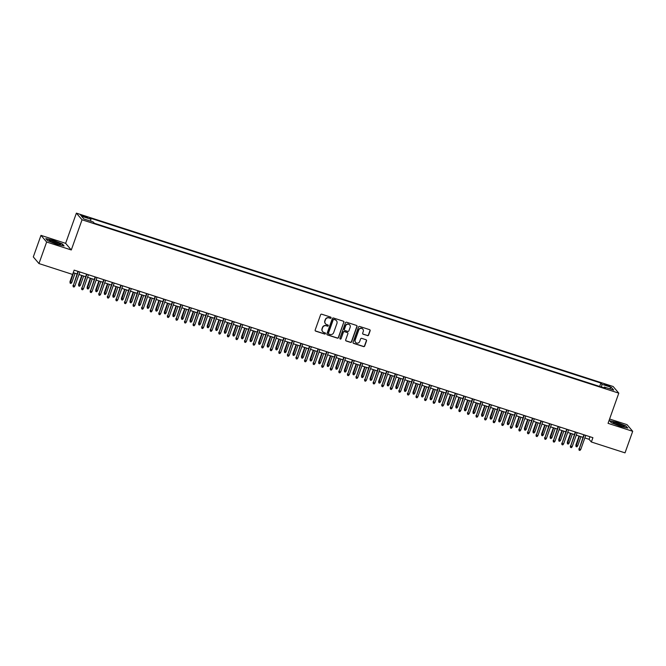 <?xml version="1.0" encoding="UTF-8"?>
<svg xmlns="http://www.w3.org/2000/svg" width="666" height="666" viewBox="0 0 666 666"><rect width="100%" height="100%" fill="white"/><g stroke="black" fill="none" stroke-linecap="round" stroke-linejoin="round"><path stroke-width="1" d="M331.06 317.882A0.633 0.616 139.6 0 0 330.677 317.099L321.736 314.21A0.907 0.874 139.6 0 0 320.596 314.785L315.168 330.02A0.907 0.874 139.6 0 0 315.709 331.144L324.65 334.032A0.633 0.616 139.6 0 0 325.349 333.025A0.633 0.616 139.6 0 0 325.075 332.842L323.917 332.467A2.897 2.806 139.6 0 1 322.186 328.887L322.644 327.622A2.897 2.806 139.6 0 1 326.298 325.782L327.456 326.157A0.633 0.616 139.6 0 0 328.147 325.15A0.633 0.616 139.6 0 0 327.88 324.966L326.723 324.6A2.897 2.806 139.6 0 1 324.991 321.02L325.441 319.747A2.897 2.806 139.6 0 1 329.104 317.907L330.261 318.281A0.633 0.616 139.6 0 0 331.06 317.882M325.399 323.676A2.897 2.806 139.6 0 1 324.841 320.837L325.291 319.572A2.897 2.806 139.6 0 1 328.946 317.732L330.103 318.098A0.633 0.616 139.6 0 0 330.869 317.199M315.251 330.786A0.907 0.874 139.6 0 0 315.559 330.96L324.5 333.849A0.633 0.616 139.6 0 0 325.258 332.942M322.602 331.551A2.897 2.806 139.6 0 1 322.036 328.713L322.486 327.439A2.897 2.806 139.6 0 1 326.149 325.599L327.306 325.974A0.633 0.616 139.6 0 0 328.063 325.066M606.659 384.74L604.362 384.315L607.642 385.889L609.931 386.305L606.659 384.74M367.457 335.631A0.907 0.874 139.6 0 0 368.606 335.056L370.13 330.777A0.907 0.874 139.6 0 0 369.588 329.662L359.657 326.457A0.907 0.874 139.6 0 0 358.508 327.031L353.088 342.266A0.907 0.874 139.6 0 0 353.621 343.39L363.553 346.595A0.907 0.874 139.6 0 0 364.702 346.02L366.541 340.859A0.907 0.874 139.6 0 0 366 339.735L361.746 338.361A0.907 0.874 139.6 0 0 360.606 338.936L359.69 341.5A2.423 2.348 139.6 0 1 355.594 342.349A2.423 2.348 139.6 0 1 355.186 340.043L358.766 330.011A2.423 2.348 139.6 0 1 362.862 329.171A2.423 2.348 139.6 0 1 363.261 331.468L362.67 333.142A0.907 0.874 139.6 0 0 363.211 334.257L367.307 335.448A0.907 0.874 139.6 0 0 368.448 334.873L369.971 330.602A0.907 0.874 139.6 0 0 369.888 329.837M608.05 423.335L632.7 431.302L625.024 452.863L591.366 441.991L592.907 437.679L74.151 270.13L72.619 274.442L38.961 263.57L46.645 242.008L71.295 249.975L82.043 219.78L618.797 393.148L608.05 423.335M343.947 322.327A0.907 0.874 139.6 0 0 343.415 321.212L333.483 317.998A0.907 0.874 139.6 0 0 332.334 318.573L326.906 333.816A0.907 0.874 139.6 0 0 327.447 334.931L337.379 338.145A0.907 0.874 139.6 0 0 338.528 337.57L343.798 322.144A0.907 0.874 139.6 0 0 343.714 321.378M346.57 322.227L356.501 325.433A0.907 0.874 139.6 0 1 357.043 326.556L351.615 341.791A0.907 0.874 139.6 0 1 350.466 342.366L346.22 340.992A0.907 0.874 139.6 0 1 345.679 339.876L347.877 333.699A0.907 0.874 139.6 0 0 347.336 332.575L344.522 331.668A0.907 0.874 139.6 0 0 343.373 332.242L341.084 338.678A0.633 0.616 139.6 0 1 340.01 338.894A0.633 0.616 139.6 0 1 339.91 338.295L345.421 322.802A0.907 0.874 139.6 0 1 346.57 322.227M83.641 216.625L87.754 217.64L82.692 215.518L80.469 215.11L83.641 216.625M82.043 219.78L76.382 213.137L613.136 386.505L618.797 393.148M599.658 386.455L600.874 383.05L89.835 217.99L90.909 219.247L90.634 221.137M600.874 383.05L601.939 384.307L611.371 387.354L613.702 390.085L604.27 387.038L605.344 388.295L94.306 223.235L93.24 221.978L83.808 218.931L81.477 216.2L90.909 219.247M71.295 249.975L65.626 243.331L40.976 235.364L46.645 242.008M40.976 235.364L33.3 256.926L38.961 263.57M632.7 431.302L627.039 424.658L609.59 419.014M65.626 243.331L76.382 213.137M584.856 437.937L589.069 439.302L591.366 441.991M73.243 272.694L77.073 273.926M78.963 274.542L85.648 276.698M87.537 277.314L94.222 279.47M96.112 280.078L102.797 282.234M104.687 282.85L111.364 285.006M113.262 285.622L119.938 287.779M121.836 288.386L128.513 290.543M130.411 291.159L137.088 293.315M138.986 293.931L145.663 296.087M147.561 296.695L154.237 298.851M156.135 299.467L162.812 301.623M164.71 302.239L171.387 304.395M173.285 305.003L179.962 307.159M181.86 307.775L188.536 309.931M190.434 310.547L197.111 312.704M199.009 313.311L205.686 315.468M207.576 316.084L214.261 318.24M216.15 318.856L222.835 321.012M224.725 321.62L231.41 323.776M233.3 324.392L239.985 326.548M241.875 327.164L248.56 329.32M250.449 329.928L257.134 332.084M259.024 332.7L265.709 334.856M267.599 335.464L274.284 337.629M276.174 338.236L282.859 340.393M284.748 341.009L291.433 343.165M293.323 343.773L300.008 345.937M301.898 346.545L308.574 348.701M310.473 349.317L317.149 351.473M319.047 352.081L325.724 354.245M327.622 354.853L334.299 357.009M336.197 357.625L342.873 359.782M344.772 360.389L351.448 362.554M353.346 363.161L360.023 365.318M361.921 365.934L368.598 368.09M370.496 368.698L377.172 370.862M379.071 371.47L385.747 373.626M387.645 374.242L394.322 376.398M396.212 377.006L402.897 379.17M404.786 379.778L411.471 381.934M413.361 382.55L420.046 384.707M421.936 385.314L428.621 387.479M430.511 388.087L437.196 390.243M439.085 390.859L445.77 393.015M447.66 393.623L454.345 395.787M456.235 396.395L462.92 398.551M464.81 399.167L471.495 401.323M473.384 401.931L480.069 404.096M481.959 404.703L488.644 406.859M490.534 407.475L497.211 409.632M499.109 410.239L505.785 412.404M507.683 413.012L514.36 415.168M516.258 415.784L522.935 417.94M524.833 418.548L531.51 420.712M533.408 421.32L540.084 423.476M541.982 424.092L548.659 426.248M550.557 426.856L557.234 429.012M559.132 429.628L565.809 431.784M567.707 432.4L574.383 434.557M576.281 435.164L582.958 437.321M589.984 436.738L589.069 439.302M604.27 387.038L603.762 387.779M601.531 387.063L601.939 384.307M611.371 387.354L609.54 388.736M56.66 244.289L64.086 245.962L62.379 243.956L53.255 240.284L45.829 238.611L47.536 240.617L56.66 244.289M626.14 426.049L617.016 422.377L609.598 420.704L611.296 422.702L620.429 426.373L627.847 428.047L626.023 426.373M326.989 334.582A0.907 0.874 139.6 0 0 327.297 334.757L337.229 337.962A0.907 0.874 139.6 0 0 338.37 337.387L343.798 322.144M333.982 319.489A0.633 0.616 139.6 0 0 333.183 319.888L328.421 333.266A0.633 0.616 139.6 0 0 328.796 334.049L330.02 334.44A2.897 2.806 139.6 0 0 333.674 332.6L336.929 323.46A2.897 2.806 139.6 0 0 335.206 319.88L333.832 319.305A0.633 0.616 139.6 0 0 333.033 319.705L333.183 319.888M328.455 333.766A0.633 0.616 139.6 0 1 328.263 333.083L333.033 319.705M336.372 320.621A2.897 2.806 139.6 0 0 335.048 319.697L335.206 319.88M333.832 319.305L335.048 319.697M345.762 340.642A0.907 0.874 139.6 0 0 346.062 340.817L350.316 342.191A0.907 0.874 139.6 0 0 351.457 341.616L356.884 326.373A0.907 0.874 139.6 0 0 356.801 325.607M347.644 332.75A0.907 0.874 139.6 0 0 347.186 332.401L344.364 331.485A0.907 0.874 139.6 0 0 343.223 332.059L341.084 338.678M339.943 338.803A0.633 0.616 139.6 0 0 340.934 338.495M350.166 327.281A2.423 2.348 139.6 0 0 347.502 324.225A2.423 2.348 139.6 0 0 345.662 325.832L344.405 329.362A0.907 0.874 139.6 0 0 344.938 330.486L347.76 331.393A0.907 0.874 139.6 0 0 348.901 330.819L350.166 327.281M349.675 324.891A2.423 2.348 139.6 0 0 345.504 325.649L345.662 325.832M344.48 330.128A0.907 0.874 139.6 0 1 344.247 329.187L345.504 325.649M362.754 333.907A0.907 0.874 139.6 0 0 363.053 334.082L367.307 335.448M362.779 329.079A2.423 2.348 139.6 0 0 358.608 329.837L358.766 330.011M355.519 342.257A2.423 2.348 139.6 0 1 355.036 339.868L358.608 329.837M353.163 343.032A0.907 0.874 139.6 0 0 353.471 343.206L363.403 346.412A0.907 0.874 139.6 0 0 364.543 345.837L366.383 340.676A0.907 0.874 139.6 0 0 366.3 339.91M71.786 282.509L70.987 283.45L70.13 283.175L69.972 281.685L71.786 282.509L75.075 273.285M70.13 283.175L73.526 272.785M69.972 281.685L72.552 274.425M77.98 271.37L73.302 285.606L78.33 271.478M74.85 286.097L74.043 287.038L73.185 286.763L73.302 285.606L74.85 286.097L79.878 271.978M73.185 286.763L73.027 285.281M53.904 241.292A6.002 0.783 19.6 0 0 49.326 240.667A6.002 0.783 19.6 0 0 55.894 243.631A6.002 0.783 19.6 0 0 60.34 244.589A6.002 0.783 19.6 0 0 53.904 241.292M58.558 244.372A4.545 0.591 19.6 0 0 53.863 242.366A4.545 0.591 19.6 0 0 50.849 241.633M46.079 238.911L53.247 240.526L62.088 244.081L63.595 245.854M613.336 422.402A6.002 0.783 19.6 0 0 613.095 422.76A6.002 0.783 19.6 0 0 618.198 425.216A6.002 0.783 19.6 0 0 623.984 426.69A6.002 0.783 19.6 0 0 624.109 426.681A6.002 0.783 19.6 0 0 620.396 424.367A6.002 0.783 19.6 0 0 613.336 422.402M609.848 420.995L617.007 422.61L625.849 426.165L627.364 427.938M622.319 426.465A4.545 0.591 19.6 0 0 618.581 424.775A4.545 0.591 19.6 0 0 614.618 423.718M80.361 285.281L79.554 286.222L78.696 285.939L78.546 284.457L80.361 285.281L83.65 276.057M78.696 285.939L82.101 275.558M78.546 284.457L81.752 275.441M88.936 288.045L88.128 288.986L87.271 288.711L87.113 287.229L88.936 288.045L92.224 278.821M87.271 288.711L90.676 278.321M87.113 287.229L90.326 278.213M97.511 290.817L96.703 291.758L95.846 291.483L95.688 289.993L97.511 290.817L100.799 281.593M95.846 291.483L99.251 281.094M95.688 289.993L98.901 280.977M106.085 293.589L105.278 294.53L104.42 294.247L104.262 292.765L106.085 293.589L109.366 284.365M104.42 294.247L107.825 283.866M104.262 292.765L107.476 283.749M86.555 274.134L81.876 288.37L86.905 274.25M83.425 288.869L82.617 289.81L81.76 289.535L81.876 288.37L83.425 288.869L88.453 274.75M81.76 289.535L81.602 288.045M95.13 276.906L90.451 291.142L95.479 277.023M92 291.641L91.192 292.582L90.335 292.299L90.451 291.142L92 291.641L97.028 277.514M90.335 292.299L90.176 290.817M103.705 279.678L99.026 293.914L104.054 279.787M100.574 294.405L99.767 295.346L98.909 295.071L99.026 293.914L100.574 294.405L105.603 280.286M98.909 295.071L98.751 293.589M112.279 282.442L107.601 296.678L112.629 282.559M109.149 297.178L108.342 298.118L107.484 297.844L107.601 296.678L109.149 297.178L114.177 283.058M107.484 297.844L107.326 296.353M114.66 296.353L113.853 297.294L112.995 297.019L112.837 295.538L114.66 296.353L117.94 287.129M112.995 297.019L116.4 286.63M112.837 295.538L116.051 286.522M120.854 285.215L116.175 299.45L121.204 285.331M117.716 299.95L116.916 300.89L116.059 300.607L116.175 299.45L117.716 299.95L122.752 285.822M116.059 300.607L115.901 299.126M123.235 299.126L122.427 300.066L121.57 299.792L121.412 298.301L123.235 299.126L126.515 289.901M121.57 299.792L124.975 289.402M121.412 298.301L124.625 289.285M129.429 287.987L124.75 302.222L129.778 288.095M126.29 302.714L125.491 303.654L124.634 303.38L124.75 302.222L126.29 302.714L131.319 288.594M124.634 303.38L124.475 301.898M131.81 301.898L131.002 302.839L130.145 302.555L129.987 301.074L131.81 301.898L135.09 292.674M130.145 302.555L133.55 292.174M129.987 301.074L133.2 292.058M138.004 290.751L133.325 304.986L138.353 290.867M134.865 305.486L134.066 306.427L133.208 306.152L133.325 304.986L134.865 305.486L139.893 291.367M133.208 306.152L133.05 304.662M140.384 304.662L139.577 305.602L138.719 305.328L138.561 303.846L140.384 304.662L143.665 295.438M138.719 305.328L142.124 294.938M138.561 303.846L141.775 294.83M146.578 293.523L141.9 307.759L146.928 293.639M143.44 308.258L142.641 309.199L141.783 308.916L141.9 307.759L143.44 308.258L148.468 294.131M141.783 308.916L141.625 307.434M148.959 307.434L148.152 308.375L147.294 308.1L147.136 306.61L148.959 307.434L152.239 298.21M147.294 308.1L150.699 297.71M147.136 306.61L150.35 297.594M155.153 296.295L150.474 310.531L155.503 296.403M152.014 311.022L151.215 311.963L150.358 311.688L150.474 310.531L152.014 311.022L157.043 296.903M150.358 311.688L150.2 310.206M157.534 310.206L156.726 311.147L155.869 310.864L155.711 309.382L157.534 310.206L160.814 300.982M155.869 310.864L159.274 300.483M155.711 309.382L158.924 300.366M163.728 299.059L159.049 313.295L164.077 299.176M160.589 313.794L159.79 314.735L158.933 314.46L159.049 313.295L160.589 313.794L165.618 299.675M158.933 314.46L158.774 312.97M166.109 312.97L165.301 313.911L164.444 313.636L164.286 312.154L166.109 312.97L169.389 303.746M164.444 313.636L167.849 303.246M164.286 312.154L167.499 303.138M172.303 301.831L167.624 316.067L172.652 301.948M169.164 316.566L168.365 317.507L167.507 317.224L167.624 316.067L169.164 316.566L174.192 302.439M167.507 317.224L167.349 315.742M174.683 315.742L173.876 316.683L173.018 316.408L172.86 314.918L174.683 315.742L177.964 306.518M173.018 316.408L176.423 306.019M172.86 314.918L176.074 305.902M180.877 304.603L176.199 318.839L181.227 304.712M177.739 319.33L176.94 320.271L176.082 319.996L176.199 318.839L177.739 319.33L182.767 305.211M176.082 319.996L175.924 318.514M183.25 318.514L182.451 319.447L181.593 319.172L181.435 317.69L183.25 318.514L186.538 309.29M181.593 319.172L184.998 308.791M181.435 317.69L184.649 308.674M189.452 307.367L184.773 321.603L189.802 307.484M186.314 322.103L185.514 323.043L184.657 322.769L184.773 321.603L186.314 322.103L191.342 307.983M184.657 322.769L184.499 321.278M191.825 321.278L191.025 322.219L190.168 321.944L190.01 320.463L191.825 321.278L195.113 312.054M190.168 321.944L193.573 311.555M190.01 320.463L193.223 311.447M198.027 310.14L193.348 324.375L198.376 310.256M194.888 324.875L194.089 325.807L193.232 325.532L193.348 324.375L194.888 324.875L199.917 310.747M193.232 325.532L193.073 324.051M200.399 324.051L199.6 324.991L198.743 324.717L198.585 323.226L200.399 324.051L203.688 314.827M198.743 324.717L202.148 314.327M198.585 323.226L201.798 314.21M206.602 312.912L201.923 327.148L206.951 313.02M203.463 327.639L202.664 328.579L201.806 328.305L201.923 327.148L203.463 327.639L208.491 313.52M201.806 328.305L201.648 326.823M208.974 326.823L208.175 327.755L207.317 327.481L207.159 325.999L208.974 326.823L212.263 317.599M207.317 327.481L210.722 317.099M207.159 325.999L210.364 316.983M215.176 315.676L210.498 329.911L215.526 315.792M212.038 330.411L211.23 331.352L210.373 331.077L210.498 329.911L212.038 330.411L217.066 316.292M210.373 331.077L210.223 329.587M217.549 329.587L216.75 330.527L215.892 330.253L215.734 328.771L217.549 329.587L220.837 320.363M215.892 330.253L219.289 319.863M215.734 328.771L218.939 319.755M223.751 318.448L219.072 332.684L224.101 318.564M220.613 333.183L219.805 334.116L218.947 333.841L219.072 332.684L220.613 333.183L225.641 319.056M218.947 333.841L218.789 332.359M226.124 332.359L225.324 333.3L224.467 333.025L224.309 331.535L226.124 332.359L229.412 323.135M224.467 333.025L227.864 322.635M224.309 331.535L227.514 322.519M232.317 321.22L227.647 335.448L232.675 321.328M229.187 335.947L228.38 336.888L227.522 336.613L227.647 335.448L229.187 335.947L234.216 321.828M227.522 336.613L227.364 335.131M234.698 335.131L233.899 336.064L233.042 335.789L232.884 334.307L234.698 335.131L237.987 325.907M233.042 335.789L236.438 325.408M232.884 334.307L236.089 325.291M240.892 323.984L236.214 338.22L241.25 324.101M237.762 338.719L236.954 339.66L236.097 339.385L236.214 338.22L237.762 338.719L242.79 324.6M236.097 339.385L235.939 337.895M243.273 337.895L242.474 338.836L241.616 338.561L241.458 337.079L243.273 337.895L246.562 328.671M241.616 338.561L245.013 328.171M241.458 337.079L244.663 328.063M249.467 326.756L244.788 340.992L249.817 326.873M246.337 341.491L245.529 342.424L244.672 342.149L244.788 340.992L246.337 341.491L251.365 327.364M244.672 342.149L244.514 340.667M251.848 340.667L251.049 341.608L250.191 341.333L250.033 339.843L251.848 340.667L255.136 331.443M250.191 341.333L253.588 330.944M250.033 339.843L253.238 330.827M258.042 329.528L253.363 343.756L258.391 329.637M254.911 344.255L254.104 345.196L253.246 344.921L253.363 343.756L254.911 344.255L259.94 330.136M253.246 344.921L253.088 343.44M260.423 343.44L259.623 344.372L258.766 344.097L258.608 342.615L260.423 343.44L263.711 334.215M258.766 344.097L262.163 333.716M258.608 342.615L261.813 333.599M266.616 332.292L261.938 346.528L266.966 332.409M263.486 347.028L262.679 347.968L261.821 347.694L261.938 346.528L263.486 347.028L268.515 332.908M261.821 347.694L261.663 346.203M268.997 346.203L268.198 347.144L267.341 346.869L267.183 345.388L268.997 346.203L272.286 336.979M267.341 346.869L270.737 336.48M267.183 345.388L270.388 336.372M275.191 335.065L270.513 349.3L275.541 335.173M272.061 349.8L271.253 350.732L270.396 350.458L270.513 349.3L272.061 349.8L277.089 335.672M270.396 350.458L270.238 348.976M277.572 348.976L276.765 349.916L275.907 349.633L275.749 348.151L277.572 348.976L280.861 339.752M275.907 349.633L279.312 339.252M275.749 348.151L278.962 339.136M283.766 337.837L279.087 352.064L284.116 337.945M280.636 352.564L279.828 353.504L278.971 353.23L279.087 352.064L280.636 352.564L285.664 338.445M278.971 353.23L278.813 351.748M286.147 351.748L285.339 352.68L284.482 352.406L284.324 350.924L286.147 351.748L289.435 342.515M284.482 352.406L287.887 342.024M284.324 350.924L287.537 341.908M294.722 354.512L293.914 355.453L293.057 355.178L292.898 353.696L294.722 354.512L298.002 345.288M293.057 355.178L296.462 344.788M292.898 353.696L296.112 344.68M303.296 357.284L302.489 358.225L301.631 357.942L301.473 356.46L303.296 357.284L306.576 348.06M301.631 357.942L305.036 347.56M301.473 356.46L304.687 347.444M292.341 340.601L287.662 354.836L292.69 340.717M289.21 355.336L288.403 356.277L287.546 355.994L287.662 354.836L289.21 355.336L294.239 341.217M287.546 355.994L287.387 354.512M300.915 343.373L296.237 357.609L301.265 343.481M297.785 358.108L296.978 359.041L296.12 358.766L296.237 357.609L297.785 358.108L302.814 343.981M296.12 358.766L295.962 357.284M309.49 346.145L304.812 360.373L309.84 346.253M306.36 360.872L305.552 361.813L304.695 361.538L304.812 360.373L306.36 360.872L311.388 346.753M304.695 361.538L304.537 360.056M311.871 360.056L311.064 360.989L310.206 360.714L310.048 359.232L311.871 360.056L315.151 350.824M310.206 360.714L313.611 350.333M310.048 359.232L313.261 350.216M318.065 348.909L313.386 363.145L318.415 349.026M314.926 363.644L314.127 364.585L313.27 364.302L313.386 363.145L314.926 363.644L319.955 349.525M313.27 364.302L313.112 362.82M320.446 362.82L319.638 363.761L318.781 363.486L318.623 362.004L320.446 362.82L323.726 353.596M318.781 363.486L322.186 353.097M318.623 362.004L321.836 352.988M326.64 351.681L321.961 365.917L326.989 351.79M323.501 366.417L322.702 367.349L321.845 367.074L321.961 365.917L323.501 366.417L328.529 352.289M321.845 367.074L321.686 365.592M329.021 365.592L328.213 366.533L327.356 366.25L327.197 364.768L329.021 365.592L332.301 356.368M327.356 366.25L330.761 355.869M327.197 364.768L330.411 355.752M335.214 354.454L330.536 368.681L335.564 354.562M332.076 369.18L331.277 370.121L330.419 369.846L330.536 368.681L332.076 369.18L337.104 355.061M330.419 369.846L330.261 368.365M337.595 368.365L336.788 369.297L335.93 369.022L335.772 367.54L337.595 368.365L340.875 359.132M335.93 369.022L339.335 358.641M335.772 367.54L338.986 358.524M343.789 357.217L339.111 371.453L344.139 357.334M340.651 371.953L339.851 372.893L338.994 372.61L339.111 371.453L340.651 371.953L345.679 357.833M338.994 372.61L338.836 371.129M346.17 371.129L345.363 372.069L344.505 371.795L344.347 370.313L346.17 371.129L349.45 361.904M344.505 371.795L347.91 361.405M344.347 370.313L347.56 361.297M352.364 359.99L347.685 374.225L352.714 360.098M349.225 374.725L348.426 375.657L347.569 375.383L347.685 374.225L349.225 374.725L354.254 360.597M347.569 375.383L347.411 373.901M354.745 373.901L353.937 374.841L353.08 374.558L352.922 373.077L354.745 373.901L358.025 364.677M353.08 374.558L356.485 364.177M352.922 373.077L356.135 364.061M360.939 362.754L356.26 376.989L361.288 362.87M357.8 377.489L357.001 378.43L356.144 378.155L356.26 376.989L357.8 377.489L362.828 363.37M356.144 378.155L355.985 376.673M363.32 376.673L362.512 377.605L361.655 377.331L361.496 375.849L363.32 376.673L366.6 367.441M361.655 377.331L365.06 366.949M361.496 375.849L364.71 366.833M369.513 365.526L364.835 379.762L369.863 365.642M366.375 380.261L365.576 381.202L364.718 380.919L364.835 379.762L366.375 380.261L371.403 366.142M364.718 380.919L364.56 379.437M371.886 379.437L371.087 380.378L370.229 380.103L370.071 378.621L371.886 379.437L375.174 370.213M370.229 380.103L373.634 369.713M370.071 378.621L373.285 369.605M378.088 368.298L373.41 382.534L378.438 368.406M374.95 383.033L374.15 383.966L373.293 383.691L373.41 382.534L374.95 383.033L379.978 368.906M373.293 383.691L373.135 382.209M380.461 382.209L379.662 383.15L378.804 382.867L378.646 381.385L380.461 382.209L383.749 372.985M378.804 382.867L382.209 372.485M378.646 381.385L381.859 372.369M386.663 371.062L381.984 385.298L387.013 371.178M383.524 385.797L382.725 386.738L381.868 386.463L381.984 385.298L383.524 385.797L388.553 371.678M381.868 386.463L381.71 384.981M389.036 384.981L388.236 385.914L387.379 385.639L387.221 384.157L389.036 384.981L392.324 375.749M387.379 385.639L390.784 375.258M387.221 384.157L390.434 375.141M395.238 373.834L390.559 388.07L395.587 373.951M392.099 388.569L391.3 389.51L390.442 389.227L390.559 388.07L392.099 388.569L397.127 374.45M390.442 389.227L390.284 387.745M397.61 387.745L396.811 388.686L395.954 388.411L395.795 386.929L397.61 387.745L400.899 378.521M395.954 388.411L399.359 378.022M395.795 386.929L399.001 377.913M403.812 376.606L399.134 390.842L404.162 376.715M400.674 391.342L399.875 392.274L399.017 391.999L399.134 390.842L400.674 391.342L405.702 377.214M399.017 391.999L398.859 390.517M406.185 390.517L405.386 391.458L404.528 391.175L404.37 389.693L406.185 390.517L409.473 381.293M404.528 391.175L407.933 380.794M404.37 389.693L407.575 380.677M412.387 379.37L407.709 393.606L412.737 379.487M409.249 394.106L408.441 395.046L407.584 394.772L407.709 393.606L409.249 394.106L414.277 379.986M407.584 394.772L407.425 393.29M414.76 393.29L413.961 394.222L413.103 393.947L412.945 392.465L414.76 393.29L418.048 384.057M413.103 393.947L416.5 383.566M412.945 392.465L416.15 383.45M420.954 382.142L416.283 396.378L421.312 382.259M417.823 396.878L417.016 397.818L416.158 397.535L416.283 396.378L417.823 396.878L422.852 382.759M416.158 397.535L416 396.054M423.335 396.054L422.535 396.994L421.678 396.72L421.52 395.238L423.335 396.054L426.623 386.829M421.678 396.72L425.075 386.33M421.52 395.238L424.725 386.222M429.528 384.915L424.85 399.15L429.886 385.023M426.398 399.65L425.591 400.582L424.733 400.308L424.85 399.15L426.398 399.65L431.426 385.522M424.733 400.308L424.575 398.826M431.909 398.826L431.11 399.767L430.253 399.483L430.094 398.002L431.909 398.826L435.198 389.602M430.253 399.483L433.649 389.102M430.094 398.002L433.3 388.986M438.103 387.679L433.424 401.914L438.453 387.795M434.973 402.414L434.165 403.355L433.308 403.08L433.424 401.914L434.973 402.414L440.001 388.295M433.308 403.08L433.15 401.598M440.484 401.598L439.685 402.53L438.827 402.256L438.669 400.774L440.484 401.598L443.772 392.366M438.827 402.256L442.224 391.874M438.669 400.774L441.874 391.758M446.678 390.451L441.999 404.687L447.028 390.567M443.548 405.186L442.74 406.127L441.883 405.844L441.999 404.687L443.548 405.186L448.576 391.067M441.883 405.844L441.725 404.362M449.059 404.362L448.26 405.303L447.402 405.028L447.244 403.546L449.059 404.362L452.347 395.138M447.402 405.028L450.799 394.638M447.244 403.546L450.449 394.53M455.253 393.223L450.574 407.459L455.602 393.331M452.122 407.958L451.315 408.891L450.457 408.616L450.574 407.459L452.122 407.958L457.151 393.831M450.457 408.616L450.299 407.134M457.634 407.134L456.834 408.075L455.977 407.792L455.819 406.31L457.634 407.134L460.922 397.91M455.977 407.792L459.373 397.411M455.819 406.31L459.024 397.294M463.827 395.987L459.149 410.223L464.177 396.103M460.697 410.722L459.89 411.663L459.032 411.388L459.149 410.223L460.697 410.722L465.725 396.603M459.032 411.388L458.874 409.906M466.208 409.906L465.401 410.839L464.543 410.564L464.393 409.082L466.208 409.906L469.497 400.674M464.543 410.564L467.948 400.174M464.393 409.082L467.599 400.066M472.402 398.759L467.723 412.995L472.752 398.876M469.272 413.494L468.464 414.435L467.607 414.152L467.723 412.995L469.272 413.494L474.3 399.375M467.607 414.152L467.449 412.67M474.783 412.67L473.976 413.611L473.118 413.336L472.96 411.846L474.783 412.67L478.071 403.446M473.118 413.336L476.523 402.947M472.96 411.846L476.173 402.838M480.977 401.531L476.298 415.767L481.327 401.64M477.847 416.267L477.039 417.199L476.182 416.924L476.298 415.767L477.847 416.267L482.875 402.139M476.182 416.924L476.023 415.442M483.358 415.442L482.55 416.383L481.693 416.1L481.535 414.618L483.358 415.442L486.646 406.218M481.693 416.1L485.098 405.719M481.535 414.618L484.748 405.602M489.552 404.295L484.873 418.531L489.901 404.412M486.421 419.031L485.614 419.971L484.756 419.697L484.873 418.531L486.421 419.031L491.45 404.911M484.756 419.697L484.598 418.206M491.933 418.215L491.125 419.147L490.268 418.872L490.109 417.391L491.933 418.215L495.213 408.982M490.268 418.872L493.673 408.483M490.109 417.391L493.323 408.375M498.126 407.068L493.448 421.303L498.476 407.184M494.996 421.803L494.189 422.744L493.331 422.46L493.448 421.303L494.996 421.803L500.024 407.684M493.331 422.46L493.173 420.979M500.507 420.979L499.7 421.919L498.842 421.645L498.684 420.154L500.507 420.979L503.787 411.755M498.842 421.645L502.247 411.255M498.684 420.154L501.898 411.147M506.701 409.84L502.022 424.075L507.051 409.948M503.563 424.575L502.763 425.507L501.906 425.233L502.022 424.075L503.563 424.575L508.599 410.447M501.906 425.233L501.748 423.751M509.082 423.751L508.275 424.692L507.417 424.409L507.259 422.927L509.082 423.751L512.362 414.527M507.417 424.409L510.822 414.027M507.259 422.927L510.472 413.911M515.276 412.604L510.597 426.839L515.626 412.72M512.137 427.339L511.338 428.28L510.481 428.005L510.597 426.839L512.137 427.339L517.166 413.22M510.481 428.005L510.322 426.515M517.657 426.515L516.849 427.455L515.992 427.181L515.834 425.699L517.657 426.515L520.937 417.291M515.992 427.181L519.397 416.791M515.834 425.699L519.047 416.683M523.851 415.376L519.172 429.612L524.2 415.492M520.712 430.111L519.913 431.052L519.055 430.769L519.172 429.612L520.712 430.111L525.74 415.992M519.055 430.769L518.897 429.287M526.232 429.287L525.424 430.228L524.567 429.953L524.408 428.463L526.232 429.287L529.512 420.063M524.567 429.953L527.972 419.563M524.408 428.463L527.622 419.455M532.425 418.148L527.747 432.384L532.775 418.256M529.287 432.875L528.488 433.816L527.63 433.541L527.747 432.384L529.287 432.875L534.315 418.756M527.63 433.541L527.472 432.059M534.806 432.059L533.999 433L533.141 432.717L532.983 431.235L534.806 432.059L538.086 422.835M533.141 432.717L536.546 422.336M532.983 431.235L536.197 422.219M541 420.912L536.321 435.148L541.35 421.029M537.862 435.647L537.062 436.588L536.205 436.313L536.321 435.148L537.862 435.647L542.89 421.528M536.205 436.313L536.047 434.823M543.381 434.823L542.574 435.764L541.716 435.489L541.558 434.007L543.381 434.823L546.661 425.599M541.716 435.489L545.121 425.099M541.558 434.007L544.771 424.991M549.575 423.684L544.896 437.92L549.925 423.801M546.436 438.419L545.637 439.36L544.78 439.077L544.896 437.92L546.436 438.419L551.465 424.3M544.78 439.077L544.622 437.595M551.956 437.595L551.148 438.536L550.291 438.261L550.133 436.771L551.956 437.595L555.236 428.371M550.291 438.261L553.696 427.872M550.133 436.771L553.346 427.763M558.15 426.456L553.471 440.692L558.499 426.565M555.011 441.183L554.212 442.124L553.354 441.849L553.471 440.692L555.011 441.183L560.039 427.064M553.354 441.849L553.196 440.368M560.531 440.368L559.723 441.308L558.866 441.025L558.707 439.543L560.531 440.368L563.811 431.143M558.866 441.025L562.27 430.644M558.707 439.543L561.921 430.527M566.724 429.22L562.046 443.456L567.074 429.337M563.586 443.956L562.787 444.896L561.929 444.622L562.046 443.456L563.586 443.956L568.614 429.836M561.929 444.622L561.771 443.131M569.097 443.131L568.298 444.072L567.44 443.797L567.282 442.316L569.097 443.131L572.385 433.907M567.44 443.797L570.845 433.408M567.282 442.316L570.496 433.3M575.299 431.993L570.62 446.228L575.649 432.109M572.161 446.728L571.361 447.669L570.504 447.385L570.62 446.228L572.161 446.728L577.189 432.6M570.504 447.385L570.346 445.904M577.672 445.904L576.873 446.844L576.015 446.57L575.857 445.079L577.672 445.904L580.96 436.68M576.015 446.57L579.42 436.18M575.857 445.079L579.07 436.063M583.874 434.765L579.195 449.001L584.224 434.873M580.735 449.492L579.936 450.432L579.079 450.158L579.195 449.001L580.735 449.492L585.764 435.373M579.079 450.158L578.92 448.676M82.451 216.2L82.692 215.518M84.324 216.85L84.582 216.125"/></g></svg>
